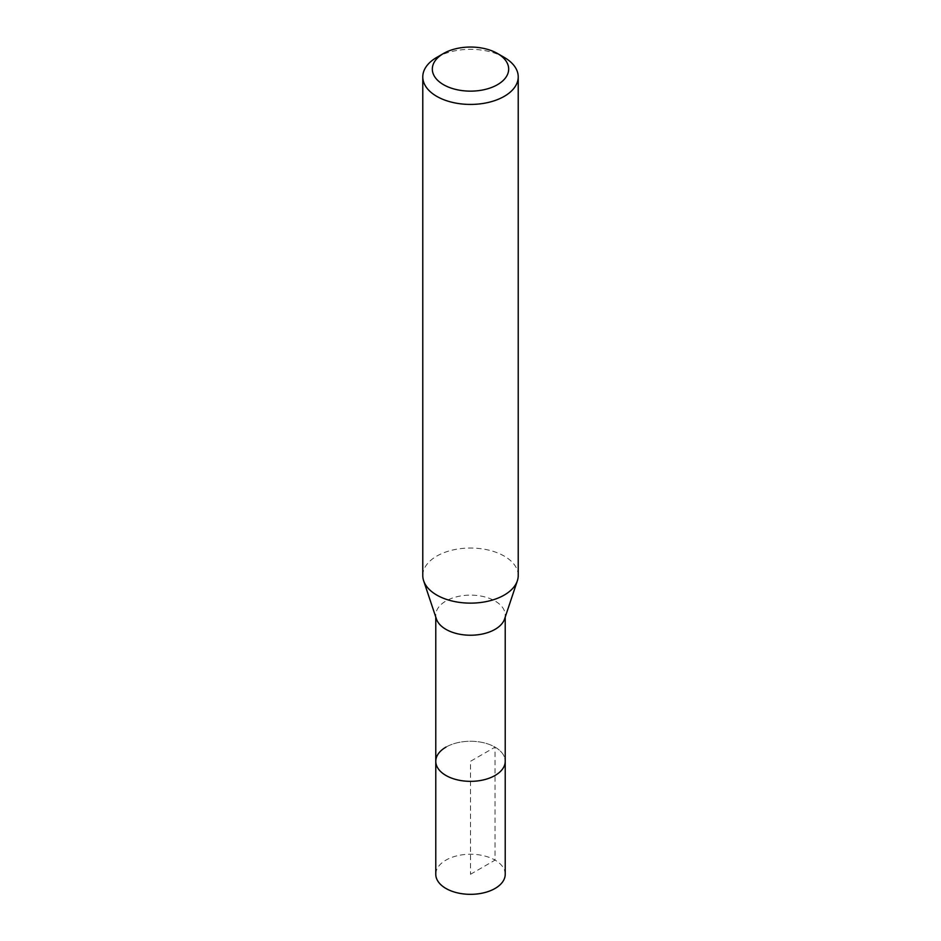 <?xml version="1.0" encoding="UTF-8"?>
<svg xmlns="http://www.w3.org/2000/svg" width="941" height="941" viewBox="0 0 941 941"><rect width="100%" height="100%" fill="white"/><g stroke="black" fill="none" stroke-linecap="round" stroke-linejoin="round"><path stroke-width="0.71" stroke-dasharray="4.71 3.53" d="M505.223 874.283A34.723 20.043 0 0 0 483.792 855.769A34.723 20.043 0 0 0 445.952 860.109A34.723 20.043 0 0 0 435.777 874.283M445.952 747.13A34.723 20.043 180 0 1 483.792 742.778A34.723 20.043 180 0 1 505.223 761.304A34.723 20.043 0 0 0 483.792 742.778A34.723 20.043 0 0 0 445.952 747.13A34.723 20.043 0 0 0 435.777 761.304M436.412 618.978A34.723 20.043 180 0 1 435.777 615.179A34.723 20.043 180 0 1 445.952 601.005A34.723 20.043 180 0 1 483.792 596.665A34.723 20.043 180 0 1 505.223 615.179A34.723 20.043 180 0 1 504.588 618.978M518.22 575.586A47.72 27.548 0 0 0 488.755 550.132A47.72 27.548 0 0 0 436.753 556.107A47.72 27.548 0 0 0 422.78 575.586M436.753 57.401A47.72 27.548 180 0 1 504.247 57.401M470.5 874.283L495.048 860.109L495.048 747.13L470.5 761.304L470.5 874.283M435.777 615.179L435.777 617.096M505.223 615.179L505.223 617.096"/><path stroke-width="1.41" d="M435.777 617.096L435.777 874.283A34.723 20.043 0 0 0 457.208 892.809A34.723 20.043 0 0 0 495.048 888.469A34.723 20.043 0 0 0 505.223 874.283L505.223 761.304A34.723 20.043 180 0 1 495.048 775.478A34.723 20.043 180 0 1 457.208 779.818A34.723 20.043 180 0 1 435.777 761.304A34.723 20.043 180 0 1 445.952 747.13M517.35 580.809L504.588 618.978A34.723 20.043 180 0 1 495.048 629.364A34.723 20.043 180 0 1 460.325 634.352A34.723 20.043 180 0 1 436.412 618.978L423.65 580.809A47.72 27.548 0 0 0 456.514 601.922A47.72 27.548 0 0 0 504.247 595.065A47.72 27.548 0 0 0 517.35 580.809A47.72 27.548 0 0 0 518.22 575.586L518.22 76.88A47.72 27.548 180 0 1 504.247 96.358A47.72 27.548 180 0 1 452.245 102.334A47.72 27.548 180 0 1 422.78 76.88A47.72 27.548 180 0 1 436.753 57.401L443.505 53.508A38.169 22.043 180 0 1 497.495 53.508A38.169 22.043 180 0 1 497.495 84.678A38.169 22.043 180 0 1 443.505 84.678A38.169 22.043 180 0 1 443.505 53.508L436.753 57.401M435.777 761.304A34.723 20.043 0 0 0 457.208 779.818A34.723 20.043 0 0 0 495.048 775.478A34.723 20.043 0 0 0 505.223 761.304L505.223 617.096M422.78 76.88L422.78 575.586A47.72 27.548 0 0 0 423.65 580.809M497.495 53.508L504.247 57.401A47.72 27.548 180 0 1 518.22 76.88"/></g></svg>
